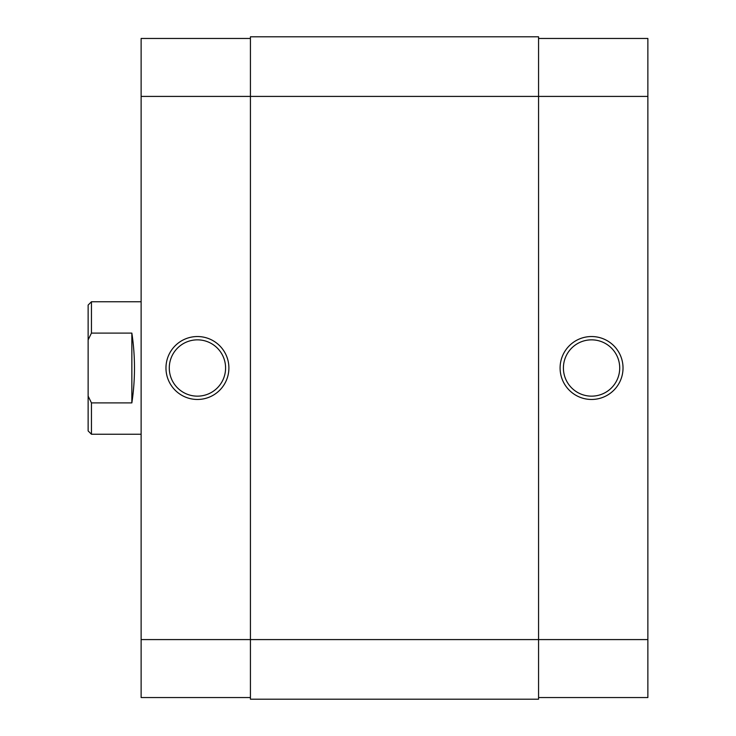 <?xml version="1.0" encoding="UTF-8"?>
<svg xmlns="http://www.w3.org/2000/svg" width="736" height="736" viewBox="0 0 736 736"><rect width="100%" height="100%" fill="white"/><g stroke="black" fill="none" stroke-linecap="round" stroke-linejoin="round"><path stroke-width="1.1" d="M250.424 699.2L250.424 36.8L538.568 36.8L538.568 639.584L647.864 639.584L647.864 96.416L141.128 96.416L141.128 639.584L538.568 639.584L538.568 699.2L250.424 699.2M591.56 399.464A31.464 31.464 0 0 1 560.096 368A31.464 31.464 0 0 1 591.56 336.536A31.464 31.464 0 0 1 623.024 368A31.464 31.464 0 0 1 591.56 399.464M591.56 339.848A28.152 28.152 0 0 0 563.408 368A28.152 28.152 0 0 0 591.56 396.152A28.152 28.152 0 0 0 619.712 368A28.152 28.152 0 0 0 591.56 339.848M538.568 38.456L647.864 38.456L647.864 96.416M647.864 639.584L647.864 697.544L538.568 697.544M197.432 336.536A31.464 31.464 0 0 1 228.896 368A31.464 31.464 0 0 1 197.432 399.464A31.464 31.464 0 0 1 165.968 368A31.464 31.464 0 0 1 197.432 336.536M197.432 396.152A28.152 28.152 0 0 0 225.584 368A28.152 28.152 0 0 0 197.432 339.848A28.152 28.152 0 0 0 169.28 368A28.152 28.152 0 0 0 197.432 396.152M250.424 697.544L141.128 697.544L141.128 639.584M141.128 96.416L141.128 38.456L250.424 38.456M88.136 305.072L91.448 301.76L91.448 333.104L88.136 339.894L88.136 305.072M141.128 301.76L91.448 301.76M131.854 333.104L131.854 402.896C135.35 379.629 135.35 356.371 131.854 333.104L91.448 333.104M131.854 402.896L91.448 402.896L91.448 434.24L141.128 434.24M91.448 434.24L88.136 430.928L88.136 396.106L91.448 402.896M88.136 339.894L88.136 396.106"/></g></svg>
